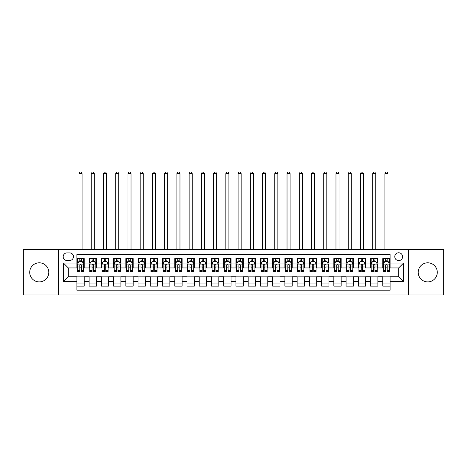 <?xml version="1.0" encoding="UTF-8"?>
<svg xmlns="http://www.w3.org/2000/svg" width="467" height="467" viewBox="0 0 467 467"><rect width="100%" height="100%" fill="white"/><g stroke="black" fill="none" stroke-linecap="round" stroke-linejoin="round"><path stroke-width="0.7" d="M427.743 262.804A9.544 9.544 0 0 0 418.198 272.349A9.544 9.544 0 0 0 427.743 281.893A9.544 9.544 0 0 0 437.287 272.349A9.544 9.544 0 0 0 427.743 262.804M39.257 262.804A9.544 9.544 0 0 0 29.713 272.349A9.544 9.544 0 0 0 39.257 281.893A9.544 9.544 0 0 0 48.801 272.349A9.544 9.544 0 0 0 39.257 262.804M398.684 252.77A3.917 3.917 0 0 0 394.767 256.687A3.917 3.917 0 0 0 398.684 260.604A3.917 3.917 0 0 0 402.601 256.687A3.917 3.917 0 0 0 398.684 252.77M408.473 294.986L443.65 294.986L443.65 249.711L408.473 249.711L408.473 294.986L58.527 294.986L58.527 249.711L23.35 249.711L23.35 294.986L58.527 294.986M390.12 258.584L382.777 258.584L382.777 263.049L377.885 263.049L377.885 267.941L382.777 267.941L382.777 263.049M377.885 263.049L377.885 258.584L370.541 258.584L370.541 263.049L365.649 263.049L365.649 267.941L370.541 267.941L370.541 263.049M365.649 263.049L365.649 258.584L358.306 258.584L358.306 263.049L353.408 263.049L353.408 267.941L358.306 267.941L358.306 263.049M353.408 263.049L353.408 258.584L346.07 258.584L346.07 263.049L341.173 263.049L341.173 267.941L346.07 267.941L346.07 263.049M341.173 263.049L341.173 258.584L333.835 258.584L333.835 263.049L328.937 263.049L328.937 267.941L333.835 267.941L333.835 263.049M328.937 263.049L328.937 258.584L321.6 258.584L321.6 263.049L316.702 263.049L316.702 267.941L321.6 267.941L321.6 263.049M316.702 263.049L316.702 258.584L309.364 258.584L309.364 263.049L304.466 263.049L304.466 267.941L309.364 267.941L309.364 263.049M304.466 263.049L304.466 258.584L297.129 258.584L297.129 263.049L292.231 263.049L292.231 267.941L297.129 267.941L297.129 263.049M292.231 263.049L292.231 258.584L284.888 258.584L284.888 263.049L279.996 263.049L279.996 267.941L284.888 267.941L284.888 263.049M279.996 263.049L279.996 258.584L272.652 258.584L272.652 263.049L267.76 263.049L267.76 267.941L272.652 267.941L272.652 263.049M267.76 263.049L267.76 258.584L260.417 258.584L260.417 263.049L255.525 263.049L255.525 267.941L260.417 267.941L260.417 263.049M255.525 263.049L255.525 258.584L248.181 258.584L248.181 263.049L243.289 263.049L243.289 267.941L248.181 267.941L248.181 263.049M243.289 263.049L243.289 258.584L235.946 258.584L235.946 263.049L231.054 263.049L231.054 267.941L235.946 267.941L235.946 263.049M231.054 263.049L231.054 258.584L223.711 258.584L223.711 263.049L218.819 263.049L218.819 267.941L223.711 267.941L223.711 263.049M218.819 263.049L218.819 258.584L211.475 258.584L211.475 263.049L206.583 263.049L206.583 267.941L211.475 267.941L211.475 263.049M206.583 263.049L206.583 258.584L199.24 258.584L199.24 263.049L194.348 263.049L194.348 267.941L199.24 267.941L199.24 263.049M194.348 263.049L194.348 258.584L187.004 258.584L187.004 263.049L182.112 263.049L182.112 267.941L187.004 267.941L187.004 263.049M182.112 263.049L182.112 258.584L174.769 258.584L174.769 263.049L169.871 263.049L169.871 267.941L174.769 267.941L174.769 263.049M169.871 263.049L169.871 258.584L162.534 258.584L162.534 263.049L157.636 263.049L157.636 267.941L162.534 267.941L162.534 263.049M157.636 263.049L157.636 258.584L150.298 258.584L150.298 263.049L145.4 263.049L145.4 267.941L150.298 267.941L150.298 263.049M145.4 263.049L145.4 258.584L138.063 258.584L138.063 263.049L133.165 263.049L133.165 267.941L138.063 267.941L138.063 263.049M133.165 263.049L133.165 258.584L125.827 258.584L125.827 263.049L120.93 263.049L120.93 267.941L125.827 267.941L125.827 263.049M120.93 263.049L120.93 258.584L113.592 258.584L113.592 263.049L108.694 263.049L108.694 267.941L113.592 267.941L113.592 263.049M108.694 263.049L108.694 258.584L101.351 258.584L101.351 263.049L96.459 263.049L96.459 267.941L101.351 267.941L101.351 263.049M96.459 263.049L96.459 258.584L89.115 258.584L89.115 267.941L84.223 267.941L84.223 258.584L76.88 258.584M76.88 286.113L84.223 286.113L84.223 276.756L89.115 276.756L89.115 286.113L96.459 286.113L96.459 276.756L101.351 276.756L101.351 281.648L96.459 281.648M101.351 281.648L101.351 286.113L108.694 286.113L108.694 276.756L113.592 276.756L113.592 281.648L108.694 281.648M113.592 281.648L113.592 286.113L120.93 286.113L120.93 276.756L125.827 276.756L125.827 281.648L120.93 281.648M125.827 281.648L125.827 286.113L133.165 286.113L133.165 276.756L138.063 276.756L138.063 281.648L133.165 281.648M138.063 281.648L138.063 286.113L145.4 286.113L145.4 276.756L150.298 276.756L150.298 281.648L145.4 281.648M150.298 281.648L150.298 286.113L157.636 286.113L157.636 276.756L162.534 276.756L162.534 281.648L157.636 281.648M162.534 281.648L162.534 286.113L169.871 286.113L169.871 276.756L174.769 276.756L174.769 281.648L169.871 281.648M174.769 281.648L174.769 286.113L182.112 286.113L182.112 276.756L187.004 276.756L187.004 281.648L182.112 281.648M187.004 281.648L187.004 286.113L194.348 286.113L194.348 276.756L199.24 276.756L199.24 281.648L194.348 281.648M199.24 281.648L199.24 286.113L206.583 286.113L206.583 276.756L211.475 276.756L211.475 281.648L206.583 281.648M211.475 281.648L211.475 286.113L218.819 286.113L218.819 276.756L223.711 276.756L223.711 281.648L218.819 281.648M223.711 281.648L223.711 286.113L231.054 286.113L231.054 276.756L235.946 276.756L235.946 281.648L231.054 281.648M235.946 281.648L235.946 286.113L243.289 286.113L243.289 276.756L248.181 276.756L248.181 281.648L243.289 281.648M248.181 281.648L248.181 286.113L255.525 286.113L255.525 276.756L260.417 276.756L260.417 281.648L255.525 281.648M260.417 281.648L260.417 286.113L267.76 286.113L267.76 276.756L272.652 276.756L272.652 281.648L267.76 281.648M272.652 281.648L272.652 286.113L279.996 286.113L279.996 276.756L284.888 276.756L284.888 281.648L279.996 281.648M284.888 281.648L284.888 286.113L292.231 286.113L292.231 276.756L297.129 276.756L297.129 281.648L292.231 281.648M297.129 281.648L297.129 286.113L304.466 286.113L304.466 276.756L309.364 276.756L309.364 281.648L304.466 281.648M309.364 281.648L309.364 286.113L316.702 286.113L316.702 276.756L321.6 276.756L321.6 281.648L316.702 281.648M321.6 281.648L321.6 286.113L328.937 286.113L328.937 276.756L333.835 276.756L333.835 281.648L328.937 281.648M333.835 281.648L333.835 286.113L341.173 286.113L341.173 276.756L346.07 276.756L346.07 281.648L341.173 281.648M346.07 281.648L346.07 286.113L353.408 286.113L353.408 276.756L358.306 276.756L358.306 281.648L353.408 281.648M358.306 281.648L358.306 286.113L365.649 286.113L365.649 276.756L370.541 276.756L370.541 281.648L365.649 281.648M370.541 281.648L370.541 286.113L377.885 286.113L377.885 276.756L382.777 276.756L382.777 281.648L377.885 281.648M66.968 260.481L69.665 260.481A3.794 3.794 0 0 0 73.453 256.687A3.794 3.794 0 0 0 69.665 252.892L66.968 252.892A3.794 3.794 0 0 0 63.179 256.687A3.794 3.794 0 0 0 66.968 260.481M408.473 249.711L58.527 249.711M390.12 263.049L390.12 254.486L76.88 254.486L76.88 267.941L68.316 267.941L68.316 276.756L76.88 276.756L76.88 290.211L390.12 290.211L390.12 276.756L398.684 276.756L398.684 267.941L390.12 267.941L390.12 263.049L403.576 263.049L403.576 281.648L390.12 281.648M76.88 281.648L63.424 281.648L63.424 263.049L76.88 263.049M382.777 281.648L382.777 286.113L390.12 286.113M76.88 261.643L77.493 261.643M79.816 261.643L81.287 261.643M83.611 261.643L84.223 261.643M76.88 267.819L77.493 267.819M79.816 267.819L81.287 267.819M83.611 267.819L84.223 267.819M76.88 276.878L84.223 276.878M76.88 283.055L84.223 283.055M89.115 267.819L89.728 267.819M92.052 267.819L93.523 267.819M95.846 267.819L96.459 267.819M89.115 261.643L89.728 261.643M92.052 261.643L93.523 261.643M95.846 261.643L96.459 261.643M89.115 276.878L96.459 276.878M89.115 283.055L96.459 283.055M101.351 276.878L108.694 276.878M101.351 283.055L108.694 283.055M101.351 261.643L101.964 261.643M104.293 261.643L105.758 261.643M108.081 261.643L108.694 261.643M101.351 267.819L101.964 267.819M104.293 267.819L105.758 267.819M108.081 267.819L108.694 267.819M113.592 276.878L120.93 276.878M113.592 283.055L120.93 283.055M113.592 261.643L114.199 261.643M116.528 261.643L117.993 261.643M120.317 261.643L120.93 261.643M113.592 267.819L114.199 267.819M116.528 267.819L117.993 267.819M120.317 267.819L120.93 267.819M125.827 276.878L133.165 276.878M125.827 283.055L133.165 283.055M125.827 261.643L126.434 261.643M128.764 261.643L130.229 261.643M132.552 261.643L133.165 261.643M125.827 267.819L126.434 267.819M128.764 267.819L130.229 267.819M132.552 267.819L133.165 267.819M138.063 276.878L145.4 276.878M138.063 283.055L145.4 283.055M138.063 261.643L138.67 261.643M140.999 261.643L142.464 261.643M144.788 261.643L145.4 261.643M138.063 267.819L138.67 267.819M140.999 267.819L142.464 267.819M144.788 267.819L145.4 267.819M150.298 276.878L157.636 276.878M150.298 283.055L157.636 283.055M150.298 261.643L150.911 261.643M153.234 261.643L154.7 261.643M157.029 261.643L157.636 261.643M150.298 267.819L150.911 267.819M153.234 267.819L154.7 267.819M157.029 267.819L157.636 267.819M162.534 276.878L169.871 276.878M162.534 283.055L169.871 283.055M162.534 261.643L163.146 261.643M165.47 261.643L166.935 261.643M169.264 261.643L169.871 261.643M162.534 267.819L163.146 267.819M165.47 267.819L166.935 267.819M169.264 267.819L169.871 267.819M174.769 276.878L182.112 276.878M174.769 283.055L182.112 283.055M174.769 261.643L175.382 261.643M177.705 261.643L179.17 261.643M181.5 261.643L182.112 261.643M174.769 267.819L175.382 267.819M177.705 267.819L179.17 267.819M181.5 267.819L182.112 267.819M187.004 276.878L194.348 276.878M187.004 283.055L194.348 283.055M187.004 261.643L187.617 261.643M189.941 261.643L191.412 261.643M193.735 261.643L194.348 261.643M187.004 267.819L187.617 267.819M189.941 267.819L191.412 267.819M193.735 267.819L194.348 267.819M199.24 276.878L206.583 276.878M199.24 283.055L206.583 283.055M199.24 261.643L199.853 261.643M202.176 261.643L203.647 261.643M205.97 261.643L206.583 261.643M199.24 267.819L199.853 267.819M202.176 267.819L203.647 267.819M205.97 267.819L206.583 267.819M211.475 276.878L218.819 276.878M211.475 283.055L218.819 283.055M211.475 261.643L212.088 261.643M214.411 261.643L215.882 261.643M218.206 261.643L218.819 261.643M211.475 267.819L212.088 267.819M214.411 267.819L215.882 267.819M218.206 267.819L218.819 267.819M223.711 276.878L231.054 276.878M223.711 283.055L231.054 283.055M223.711 261.643L224.323 261.643M226.647 261.643L228.118 261.643M230.441 261.643L231.054 261.643M223.711 267.819L224.323 267.819M226.647 267.819L228.118 267.819M230.441 267.819L231.054 267.819M235.946 276.878L243.289 276.878M235.946 283.055L243.289 283.055M235.946 261.643L236.559 261.643M238.882 261.643L240.353 261.643M242.677 261.643L243.289 261.643M235.946 267.819L236.559 267.819M238.882 267.819L240.353 267.819M242.677 267.819L243.289 267.819M248.181 276.878L255.525 276.878M248.181 283.055L255.525 283.055M248.181 261.643L248.794 261.643M251.118 261.643L252.589 261.643M254.912 261.643L255.525 261.643M248.181 267.819L248.794 267.819M251.118 267.819L252.589 267.819M254.912 267.819L255.525 267.819M260.417 276.878L267.76 276.878M260.417 283.055L267.76 283.055M260.417 261.643L261.03 261.643M263.353 261.643L264.824 261.643M267.147 261.643L267.76 261.643M260.417 267.819L261.03 267.819M263.353 267.819L264.824 267.819M267.147 267.819L267.76 267.819M272.652 276.878L279.996 276.878M272.652 283.055L279.996 283.055M272.652 261.643L273.265 261.643M275.588 261.643L277.059 261.643M279.383 261.643L279.996 261.643M272.652 267.819L273.265 267.819M275.588 267.819L277.059 267.819M279.383 267.819L279.996 267.819M284.888 276.878L292.231 276.878M284.888 283.055L292.231 283.055M284.888 261.643L285.5 261.643M287.83 261.643L289.295 261.643M291.618 261.643L292.231 261.643M284.888 267.819L285.5 267.819M287.83 267.819L289.295 267.819M291.618 267.819L292.231 267.819M297.129 276.878L304.466 276.878M297.129 283.055L304.466 283.055M297.129 261.643L297.736 261.643M300.065 261.643L301.53 261.643M303.854 261.643L304.466 261.643M297.129 267.819L297.736 267.819M300.065 267.819L301.53 267.819M303.854 267.819L304.466 267.819M309.364 276.878L316.702 276.878M309.364 283.055L316.702 283.055M309.364 261.643L309.971 261.643M312.3 261.643L313.766 261.643M316.089 261.643L316.702 261.643M309.364 267.819L309.971 267.819M312.3 267.819L313.766 267.819M316.089 267.819L316.702 267.819M321.6 276.878L328.937 276.878M321.6 283.055L328.937 283.055M321.6 261.643L322.212 261.643M324.536 261.643L326.001 261.643M328.33 261.643L328.937 261.643M321.6 267.819L322.212 267.819M324.536 267.819L326.001 267.819M328.33 267.819L328.937 267.819M333.835 276.878L341.173 276.878M333.835 283.055L341.173 283.055M333.835 261.643L334.448 261.643M336.771 261.643L338.236 261.643M340.566 261.643L341.173 261.643M333.835 267.819L334.448 267.819M336.771 267.819L338.236 267.819M340.566 267.819L341.173 267.819M346.07 276.878L353.408 276.878M346.07 283.055L353.408 283.055M346.07 261.643L346.683 261.643M349.007 261.643L350.472 261.643M352.801 261.643L353.408 261.643M346.07 267.819L346.683 267.819M349.007 267.819L350.472 267.819M352.801 267.819L353.408 267.819M358.306 276.878L365.649 276.878M358.306 283.055L365.649 283.055M358.306 261.643L358.919 261.643M361.242 261.643L362.707 261.643M365.036 261.643L365.649 261.643M358.306 267.819L358.919 267.819M361.242 267.819L362.707 267.819M365.036 267.819L365.649 267.819M370.541 276.878L377.885 276.878M370.541 283.055L377.885 283.055M370.541 261.643L371.154 261.643M373.477 261.643L374.948 261.643M377.272 261.643L377.885 261.643M370.541 267.819L371.154 267.819M373.477 267.819L374.948 267.819M377.272 267.819L377.885 267.819M382.777 276.878L390.12 276.878M382.777 283.055L390.12 283.055M382.777 261.643L383.389 261.643M385.713 261.643L387.184 261.643M389.507 261.643L390.12 261.643M382.777 267.819L383.389 267.819M385.713 267.819L387.184 267.819M389.507 267.819L390.12 267.819M68.316 267.941L63.424 263.049M68.316 276.756L63.424 281.648M403.576 263.049L398.684 267.941M403.576 281.648L398.684 276.756M81.287 258.584L81.287 261.701L81.287 260.172L79.816 260.172M83.611 270.615L81.287 270.615L81.287 271.613L83.611 271.613L83.611 264.153L82.39 261.701L78.719 261.701L77.493 264.153L77.493 271.613L79.816 271.613L79.816 270.615L77.493 270.615M78.38 262.378L77.493 262.378L77.493 258.584M77.493 262.401L77.493 260.172M83.611 262.401L83.611 260.172M82.723 262.378L83.611 262.378L83.611 258.584M79.816 261.701L79.816 258.584M81.287 270.615L81.287 265.069C80.797 264.124 80.306 264.124 79.816 265.069L79.816 269.196M77.493 266.984L79.816 266.984L79.816 270.615M82.081 249.711L82.081 173.607L79.022 173.607L79.022 249.711M79.022 173.607L79.939 172.014L81.165 172.014L82.081 173.607M93.523 258.584L93.523 261.701L93.523 260.172L92.052 260.172M95.846 270.615L93.523 270.615L93.523 271.613L95.846 271.613L95.846 264.153L94.626 261.701L90.954 261.701L89.728 264.153L89.728 271.613L92.052 271.613L92.052 270.615L89.728 270.615M90.616 262.378L89.728 262.378L89.728 258.584M89.728 262.401L89.728 260.172M95.846 262.401L95.846 260.172M94.959 262.378L95.846 262.378L95.846 258.584M92.052 261.701L92.052 258.584M93.523 270.615L93.523 265.069C93.032 264.124 92.542 264.124 92.052 265.069L92.052 269.196M89.728 266.984L92.052 266.984L92.052 270.615M94.316 249.711L94.316 173.607L91.258 173.607L91.258 249.711M91.258 173.607L92.174 172.014L93.4 172.014L94.316 173.607M105.758 258.584L105.758 261.701L105.758 260.172L104.293 260.172M108.081 270.615L105.758 270.615L105.758 271.613L108.081 271.613L108.081 264.153L106.861 261.701L103.189 261.701L101.964 264.153L101.964 271.613L104.293 271.613L104.293 270.615L101.964 270.615M102.851 262.378L101.964 262.378L101.964 258.584M101.964 262.401L101.964 260.172M108.081 262.401L108.081 260.172M107.194 262.378L108.081 262.378L108.081 258.584M104.293 261.701L104.293 258.584M105.758 270.615L105.758 265.069C105.268 264.124 104.777 264.124 104.293 265.069L104.293 269.196M101.964 266.984L104.293 266.984L104.293 270.615M106.552 249.711L106.552 173.607L103.493 173.607L103.493 249.711M103.493 173.607L104.41 172.014L105.635 172.014L106.552 173.607M117.993 258.584L117.993 261.701L117.993 260.172L116.528 260.172M120.317 270.615L117.993 270.615L117.993 271.613L120.317 271.613L120.317 264.153L119.097 261.701L115.425 261.701L114.199 264.153L114.199 271.613L116.528 271.613L116.528 270.615L114.199 270.615M115.086 262.378L114.199 262.378L114.199 258.584M114.199 262.401L114.199 260.172M120.317 262.401L120.317 260.172M119.429 262.378L120.317 262.378L120.317 258.584M116.528 261.701L116.528 258.584M117.993 270.615L117.993 265.069C117.503 264.124 117.019 264.124 116.528 265.069L116.528 269.196M114.199 266.984L116.528 266.984L116.528 270.615M118.787 249.711L118.787 173.607L115.728 173.607L115.728 249.711M115.728 173.607L116.651 172.014L117.871 172.014L118.787 173.607M130.229 258.584L130.229 261.701L130.229 260.172L128.764 260.172M132.552 270.615L130.229 270.615L130.229 271.613L132.552 271.613L132.552 264.153L131.332 261.701L127.66 261.701L126.434 264.153L126.434 271.613L128.764 271.613L128.764 270.615L126.434 270.615M127.322 262.378L126.434 262.378L126.434 258.584M126.434 262.401L126.434 260.172M132.552 262.401L132.552 260.172M131.665 262.378L132.552 262.378L132.552 258.584M128.764 261.701L128.764 258.584M130.229 270.615L130.229 265.069C129.738 264.124 129.254 264.124 128.764 265.069L128.764 269.196M126.434 266.984L128.764 266.984L128.764 270.615M131.023 249.711L131.023 173.607L127.964 173.607L127.964 249.711M127.964 173.607L128.886 172.014L130.106 172.014L131.023 173.607M142.464 258.584L142.464 261.701L142.464 260.172L140.999 260.172M144.788 270.615L142.464 270.615L142.464 271.613L144.788 271.613L144.788 264.153L143.567 261.701L139.896 261.701L138.67 264.153L138.67 271.613L140.999 271.613L140.999 270.615L138.67 270.615M139.557 262.378L138.67 262.378L138.67 258.584M138.67 262.401L138.67 260.172M144.788 262.401L144.788 260.172M143.906 262.378L144.788 262.378L144.788 258.584M140.999 261.701L140.999 258.584M142.464 270.615L142.464 265.069C141.98 264.124 141.489 264.124 140.999 265.069L140.999 269.196M138.67 266.984L140.999 266.984L140.999 270.615M143.258 249.711L143.258 173.607L140.199 173.607L140.199 249.711M140.199 173.607L141.122 172.014L142.342 172.014L143.258 173.607M154.7 258.584L154.7 261.701L154.7 260.172L153.234 260.172M157.029 270.615L154.7 270.615L154.7 271.613L157.029 271.613L157.029 264.153L155.803 261.701L152.131 261.701L150.911 264.153L150.911 271.613L153.234 271.613L153.234 270.615L150.911 270.615M151.793 262.378L150.911 262.378L150.911 258.584M150.911 262.401L150.911 260.172M157.029 262.401L157.029 260.172M156.141 262.378L157.029 262.378L157.029 258.584M153.234 261.701L153.234 258.584M154.7 270.615L154.7 265.069C154.215 264.124 153.725 264.124 153.234 265.069L153.234 269.196M150.911 266.984L153.234 266.984L153.234 270.615M155.499 249.711L155.499 173.607L152.44 173.607L152.44 249.711M152.44 173.607L153.357 172.014L154.577 172.014L155.499 173.607M166.935 258.584L166.935 261.701L166.935 260.172L165.47 260.172M169.264 270.615L166.935 270.615L166.935 271.613L169.264 271.613L169.264 264.153L168.038 261.701L164.366 261.701L163.146 264.153L163.146 271.613L165.47 271.613L165.47 270.615L163.146 270.615M164.034 262.378L163.146 262.378L163.146 258.584M163.146 262.401L163.146 260.172M169.264 262.401L169.264 260.172M168.377 262.378L169.264 262.378L169.264 258.584M165.47 261.701L165.47 258.584M166.935 270.615L166.935 265.069C166.45 264.124 165.96 264.124 165.47 265.069L165.47 269.196M163.146 266.984L165.47 266.984L165.47 270.615M167.735 249.711L167.735 173.607L164.676 173.607L164.676 249.711M164.676 173.607L165.592 172.014L166.812 172.014L167.735 173.607M179.17 258.584L179.17 261.701L179.17 260.172L177.705 260.172M181.5 270.615L179.17 270.615L179.17 271.613L181.5 271.613L181.5 264.153L180.274 261.701L176.602 261.701L175.382 264.153L175.382 271.613L177.705 271.613L177.705 270.615L175.382 270.615M176.269 262.378L175.382 262.378L175.382 258.584M175.382 262.401L175.382 260.172M181.5 262.401L181.5 260.172M180.612 262.378L181.5 262.378L181.5 258.584M177.705 261.701L177.705 258.584M179.17 270.615L179.17 265.069C178.686 264.124 178.196 264.124 177.705 265.069L177.705 269.196M175.382 266.984L177.705 266.984L177.705 270.615M179.97 249.711L179.97 173.607L176.911 173.607L176.911 249.711M176.911 173.607L177.828 172.014L179.048 172.014L179.97 173.607M191.412 258.584L191.412 261.701L191.412 260.172L189.941 260.172M193.735 270.615L191.412 270.615L191.412 271.613L193.735 271.613L193.735 264.153L192.509 261.701L188.837 261.701L187.617 264.153L187.617 271.613L189.941 271.613L189.941 270.615L187.617 270.615M188.505 262.378L187.617 262.378L187.617 258.584M187.617 262.401L187.617 260.172M193.735 262.401L193.735 260.172M192.848 262.378L193.735 262.378L193.735 258.584M189.941 261.701L189.941 258.584M191.412 270.615L191.412 265.069C190.921 264.124 190.431 264.124 189.941 265.069L189.941 269.196M187.617 266.984L189.941 266.984L189.941 270.615M192.206 249.711L192.206 173.607L189.147 173.607L189.147 249.711M189.147 173.607L190.063 172.014L191.289 172.014L192.206 173.607M203.647 258.584L203.647 261.701L203.647 260.172L202.176 260.172M205.97 270.615L203.647 270.615L203.647 271.613L205.97 271.613L205.97 264.153L204.744 261.701L201.073 261.701L199.853 264.153L199.853 271.613L202.176 271.613L202.176 270.615L199.853 270.615M200.74 262.378L199.853 262.378L199.853 258.584M199.853 262.401L199.853 260.172M205.97 262.401L205.97 260.172M205.083 262.378L205.97 262.378L205.97 258.584M202.176 261.701L202.176 258.584M203.647 270.615L203.647 265.069C203.157 264.124 202.666 264.124 202.176 265.069L202.176 269.196M199.853 266.984L202.176 266.984L202.176 270.615M204.441 249.711L204.441 173.607L201.382 173.607L201.382 249.711M201.382 173.607L202.299 172.014L203.524 172.014L204.441 173.607M215.882 258.584L215.882 261.701L215.882 260.172L214.411 260.172M218.206 270.615L215.882 270.615L215.882 271.613L218.206 271.613L218.206 264.153L216.98 261.701L213.308 261.701L212.088 264.153L212.088 271.613L214.411 271.613L214.411 270.615L212.088 270.615M212.975 262.378L212.088 262.378L212.088 258.584M212.088 262.401L212.088 260.172M218.206 262.401L218.206 260.172M217.318 262.378L218.206 262.378L218.206 258.584M214.411 261.701L214.411 258.584M215.882 270.615L215.882 265.069C215.392 264.124 214.902 264.124 214.411 265.069L214.411 269.196M212.088 266.984L214.411 266.984L214.411 270.615M216.676 249.711L216.676 173.607L213.617 173.607L213.617 249.711M213.617 173.607L214.534 172.014L215.76 172.014L216.676 173.607M228.118 258.584L228.118 261.701L228.118 260.172L226.647 260.172M230.441 270.615L228.118 270.615L228.118 271.613L230.441 271.613L230.441 264.153L229.215 261.701L225.549 261.701L224.323 264.153L224.323 271.613L226.647 271.613L226.647 270.615L224.323 270.615M225.211 262.378L224.323 262.378L224.323 258.584M224.323 262.401L224.323 260.172M230.441 262.401L230.441 260.172M229.554 262.378L230.441 262.378L230.441 258.584M226.647 261.701L226.647 258.584M228.118 270.615L228.118 265.069C227.627 264.124 227.137 264.124 226.647 265.069L226.647 269.196M224.323 266.984L226.647 266.984L226.647 270.615M228.912 249.711L228.912 173.607L225.853 173.607L225.853 249.711M225.853 173.607L226.769 172.014L227.995 172.014L228.912 173.607M240.353 258.584L240.353 261.701L240.353 260.172L238.882 260.172M242.677 270.615L240.353 270.615L240.353 271.613L242.677 271.613L242.677 264.153L241.451 261.701L237.785 261.701L236.559 264.153L236.559 271.613L238.882 271.613L238.882 270.615L236.559 270.615M237.446 262.378L236.559 262.378L236.559 258.584M236.559 262.401L236.559 260.172M242.677 262.401L242.677 260.172M241.789 262.378L242.677 262.378L242.677 258.584M238.882 261.701L238.882 258.584M240.353 270.615L240.353 265.069C239.863 264.124 239.373 264.124 238.882 265.069L238.882 269.196M236.559 266.984L238.882 266.984L238.882 270.615M241.147 249.711L241.147 173.607L238.088 173.607L238.088 249.711M238.088 173.607L239.005 172.014L240.231 172.014L241.147 173.607M252.589 258.584L252.589 261.701L252.589 260.172L251.118 260.172M254.912 270.615L252.589 270.615L252.589 271.613L254.912 271.613L254.912 264.153L253.692 261.701L250.02 261.701L248.794 264.153L248.794 271.613L251.118 271.613L251.118 270.615L248.794 270.615M249.682 262.378L248.794 262.378L248.794 258.584M248.794 262.401L248.794 260.172M254.912 262.401L254.912 260.172M254.025 262.378L254.912 262.378L254.912 258.584M251.118 261.701L251.118 258.584M252.589 270.615L252.589 265.069C252.098 264.124 251.608 264.124 251.118 265.069L251.118 269.196M248.794 266.984L251.118 266.984L251.118 270.615M253.383 249.711L253.383 173.607L250.324 173.607L250.324 249.711M250.324 173.607L251.24 172.014L252.466 172.014L253.383 173.607M264.824 258.584L264.824 261.701L264.824 260.172L263.353 260.172M267.147 270.615L264.824 270.615L264.824 271.613L267.147 271.613L267.147 264.153L265.927 261.701L262.256 261.701L261.03 264.153L261.03 271.613L263.353 271.613L263.353 270.615L261.03 270.615M261.917 262.378L261.03 262.378L261.03 258.584M261.03 262.401L261.03 260.172M267.147 262.401L267.147 260.172M266.26 262.378L267.147 262.378L267.147 258.584M263.353 261.701L263.353 258.584M264.824 270.615L264.824 265.069C264.334 264.124 263.843 264.124 263.353 265.069L263.353 269.196M261.03 266.984L263.353 266.984L263.353 270.615M265.618 249.711L265.618 173.607L262.559 173.607L262.559 249.711M262.559 173.607L263.476 172.014L264.701 172.014L265.618 173.607M277.059 258.584L277.059 261.701L277.059 260.172L275.588 260.172M279.383 270.615L277.059 270.615L277.059 271.613L279.383 271.613L279.383 264.153L278.163 261.701L274.491 261.701L273.265 264.153L273.265 271.613L275.588 271.613L275.588 270.615L273.265 270.615M274.152 262.378L273.265 262.378L273.265 258.584M273.265 262.401L273.265 260.172M279.383 262.401L279.383 260.172M278.495 262.378L279.383 262.378L279.383 258.584M275.588 261.701L275.588 258.584M277.059 270.615L277.059 265.069C276.569 264.124 276.079 264.124 275.588 265.069L275.588 269.196M273.265 266.984L275.588 266.984L275.588 270.615M277.853 249.711L277.853 173.607L274.794 173.607L274.794 249.711M274.794 173.607L275.711 172.014L276.937 172.014L277.853 173.607M289.295 258.584L289.295 261.701L289.295 260.172L287.83 260.172M291.618 270.615L289.295 270.615L289.295 271.613L291.618 271.613L291.618 264.153L290.398 261.701L286.726 261.701L285.5 264.153L285.5 271.613L287.83 271.613L287.83 270.615L285.5 270.615M286.388 262.378L285.5 262.378L285.5 258.584M285.5 262.401L285.5 260.172M291.618 262.401L291.618 260.172M290.731 262.378L291.618 262.378L291.618 258.584M287.83 261.701L287.83 258.584M289.295 270.615L289.295 265.069C288.804 264.124 288.32 264.124 287.83 265.069L287.83 269.196M285.5 266.984L287.83 266.984L287.83 270.615M290.089 249.711L290.089 173.607L287.03 173.607L287.03 249.711M287.03 173.607L287.952 172.014L289.172 172.014L290.089 173.607M301.53 258.584L301.53 261.701L301.53 260.172L300.065 260.172M303.854 270.615L301.53 270.615L301.53 271.613L303.854 271.613L303.854 264.153L302.634 261.701L298.962 261.701L297.736 264.153L297.736 271.613L300.065 271.613L300.065 270.615L297.736 270.615M298.623 262.378L297.736 262.378L297.736 258.584M297.736 262.401L297.736 260.172M303.854 262.401L303.854 260.172M302.966 262.378L303.854 262.378L303.854 258.584M300.065 261.701L300.065 258.584M301.53 270.615L301.53 265.069C301.04 264.124 300.555 264.124 300.065 265.069L300.065 269.196M297.736 266.984L300.065 266.984L300.065 270.615M302.324 249.711L302.324 173.607L299.265 173.607L299.265 249.711M299.265 173.607L300.188 172.014L301.408 172.014L302.324 173.607M313.766 258.584L313.766 261.701L313.766 260.172L312.3 260.172M316.089 270.615L313.766 270.615L313.766 271.613L316.089 271.613L316.089 264.153L314.869 261.701L311.197 261.701L309.971 264.153L309.971 271.613L312.3 271.613L312.3 270.615L309.971 270.615M310.859 262.378L309.971 262.378L309.971 258.584M309.971 262.401L309.971 260.172M316.089 262.401L316.089 260.172M315.207 262.378L316.089 262.378L316.089 258.584M312.3 261.701L312.3 258.584M313.766 270.615L313.766 265.069C313.275 264.124 312.791 264.124 312.3 265.069L312.3 269.196M309.971 266.984L312.3 266.984L312.3 270.615M314.56 249.711L314.56 173.607L311.501 173.607L311.501 249.711M311.501 173.607L312.423 172.014L313.643 172.014L314.56 173.607M326.001 258.584L326.001 261.701L326.001 260.172L324.536 260.172M328.33 270.615L326.001 270.615L326.001 271.613L328.33 271.613L328.33 264.153L327.104 261.701L323.433 261.701L322.212 264.153L322.212 271.613L324.536 271.613L324.536 270.615L322.212 270.615M323.094 262.378L322.212 262.378L322.212 258.584M322.212 262.401L322.212 260.172M328.33 262.401L328.33 260.172M327.443 262.378L328.33 262.378L328.33 258.584M324.536 261.701L324.536 258.584M326.001 270.615L326.001 265.069C325.517 264.124 325.026 264.124 324.536 265.069L324.536 269.196M322.212 266.984L324.536 266.984L324.536 270.615M326.801 249.711L326.801 173.607L323.742 173.607L323.742 249.711M323.742 173.607L324.658 172.014L325.878 172.014L326.801 173.607M338.236 258.584L338.236 261.701L338.236 260.172L336.771 260.172M340.566 270.615L338.236 270.615L338.236 271.613L340.566 271.613L340.566 264.153L339.34 261.701L335.668 261.701L334.448 264.153L334.448 271.613L336.771 271.613L336.771 270.615L334.448 270.615M335.335 262.378L334.448 262.378L334.448 258.584M334.448 262.401L334.448 260.172M340.566 262.401L340.566 260.172M339.678 262.378L340.566 262.378L340.566 258.584M336.771 261.701L336.771 258.584M338.236 270.615L338.236 265.069C337.752 264.124 337.262 264.124 336.771 265.069L336.771 269.196M334.448 266.984L336.771 266.984L336.771 270.615M339.036 249.711L339.036 173.607L335.977 173.607L335.977 249.711M335.977 173.607L336.894 172.014L338.114 172.014L339.036 173.607M350.472 258.584L350.472 261.701L350.472 260.172L349.007 260.172M352.801 270.615L350.472 270.615L350.472 271.613L352.801 271.613L352.801 264.153L351.575 261.701L347.903 261.701L346.683 264.153L346.683 271.613L349.007 271.613L349.007 270.615L346.683 270.615M347.571 262.378L346.683 262.378L346.683 258.584M346.683 262.401L346.683 260.172M352.801 262.401L352.801 260.172M351.914 262.378L352.801 262.378L352.801 258.584M349.007 261.701L349.007 258.584M350.472 270.615L350.472 265.069C349.987 264.124 349.497 264.124 349.007 265.069L349.007 269.196M346.683 266.984L349.007 266.984L349.007 270.615M351.272 249.711L351.272 173.607L348.213 173.607L348.213 249.711M348.213 173.607L349.129 172.014L350.349 172.014L351.272 173.607M362.707 258.584L362.707 261.701L362.707 260.172L361.242 260.172M365.036 270.615L362.707 270.615L362.707 271.613L365.036 271.613L365.036 264.153L363.811 261.701L360.139 261.701L358.919 264.153L358.919 271.613L361.242 271.613L361.242 270.615L358.919 270.615M359.806 262.378L358.919 262.378L358.919 258.584M358.919 262.401L358.919 260.172M365.036 262.401L365.036 260.172M364.149 262.378L365.036 262.378L365.036 258.584M361.242 261.701L361.242 258.584M362.707 270.615L362.707 265.069C362.223 264.124 361.732 264.124 361.242 265.069L361.242 269.196M358.919 266.984L361.242 266.984L361.242 270.615M363.507 249.711L363.507 173.607L360.448 173.607L360.448 249.711M360.448 173.607L361.365 172.014L362.59 172.014L363.507 173.607M374.948 258.584L374.948 261.701L374.948 260.172L373.477 260.172M377.272 270.615L374.948 270.615L374.948 271.613L377.272 271.613L377.272 264.153L376.046 261.701L372.374 261.701L371.154 264.153L371.154 271.613L373.477 271.613L373.477 270.615L371.154 270.615M372.041 262.378L371.154 262.378L371.154 258.584M371.154 262.401L371.154 260.172M377.272 262.401L377.272 260.172M376.384 262.378L377.272 262.378L377.272 258.584M373.477 261.701L373.477 258.584M374.948 270.615L374.948 265.069C374.458 264.124 373.968 264.124 373.477 265.069L373.477 269.196M371.154 266.984L373.477 266.984L373.477 270.615M375.742 249.711L375.742 173.607L372.684 173.607L372.684 249.711M372.684 173.607L373.6 172.014L374.826 172.014L375.742 173.607M387.184 258.584L387.184 261.701L387.184 260.172L385.713 260.172M389.507 270.615L387.184 270.615L387.184 271.613L389.507 271.613L389.507 264.153L388.281 261.701L384.61 261.701L383.389 264.153L383.389 271.613L385.713 271.613L385.713 270.615L383.389 270.615M384.277 262.378L383.389 262.378L383.389 258.584M383.389 262.401L383.389 260.172M389.507 262.401L389.507 260.172M388.62 262.378L389.507 262.378L389.507 258.584M385.713 261.701L385.713 258.584M387.184 270.615L387.184 265.069C386.694 264.124 386.203 264.124 385.713 265.069L385.713 269.196M383.389 266.984L385.713 266.984L385.713 270.615M387.978 249.711L387.978 173.607L384.919 173.607L384.919 249.711M384.919 173.607L385.835 172.014L387.061 172.014L387.978 173.607M89.115 281.648L84.223 281.648M89.115 263.049L84.223 263.049M83.581 264.089L77.522 264.089M83.611 266.984L81.287 266.984M81.287 260.954L79.816 260.954M95.817 264.089L89.757 264.089M95.846 266.984L93.523 266.984M93.523 260.954L92.052 260.954M108.052 264.089L101.993 264.089M108.081 266.984L105.758 266.984M105.758 260.954L104.293 260.954M120.288 264.089L114.234 264.089M120.317 266.984L117.993 266.984M117.993 260.954L116.528 260.954M132.523 264.089L126.469 264.089M132.552 266.984L130.229 266.984M130.229 260.954L128.764 260.954M144.758 264.089L138.705 264.089M144.788 266.984L142.464 266.984M142.464 260.954L140.999 260.954M156.994 264.089L150.94 264.089M157.029 266.984L154.7 266.984M154.7 260.954L153.234 260.954M169.229 264.089L163.176 264.089M169.264 266.984L166.935 266.984M166.935 260.954L165.47 260.954M181.465 264.089L175.411 264.089M181.5 266.984L179.17 266.984M179.17 260.954L177.705 260.954M193.706 264.089L187.646 264.089M193.735 266.984L191.412 266.984M191.412 260.954L189.941 260.954M205.941 264.089L199.882 264.089M205.97 266.984L203.647 266.984M203.647 260.954L202.176 260.954M218.177 264.089L212.117 264.089M218.206 266.984L215.882 266.984M215.882 260.954L214.411 260.954M230.412 264.089L224.353 264.089M230.441 266.984L228.118 266.984M228.118 260.954L226.647 260.954M242.647 264.089L236.588 264.089M242.677 266.984L240.353 266.984M240.353 260.954L238.882 260.954M254.883 264.089L248.823 264.089M254.912 266.984L252.589 266.984M252.589 260.954L251.118 260.954M267.118 264.089L261.059 264.089M267.147 266.984L264.824 266.984M264.824 260.954L263.353 260.954M279.354 264.089L273.294 264.089M279.383 266.984L277.059 266.984M277.059 260.954L275.588 260.954M291.589 264.089L285.535 264.089M291.618 266.984L289.295 266.984M289.295 260.954L287.83 260.954M303.824 264.089L297.771 264.089M303.854 266.984L301.53 266.984M301.53 260.954L300.065 260.954M316.06 264.089L310.006 264.089M316.089 266.984L313.766 266.984M313.766 260.954L312.3 260.954M328.295 264.089L322.242 264.089M328.33 266.984L326.001 266.984M326.001 260.954L324.536 260.954M340.531 264.089L334.477 264.089M340.566 266.984L338.236 266.984M338.236 260.954L336.771 260.954M352.766 264.089L346.712 264.089M352.801 266.984L350.472 266.984M350.472 260.954L349.007 260.954M365.007 264.089L358.948 264.089M365.036 266.984L362.707 266.984M362.707 260.954L361.242 260.954M377.243 264.089L371.183 264.089M377.272 266.984L374.948 266.984M374.948 260.954L373.477 260.954M389.478 264.089L383.419 264.089M389.507 266.984L387.184 266.984M387.184 260.954L385.713 260.954"/></g></svg>
